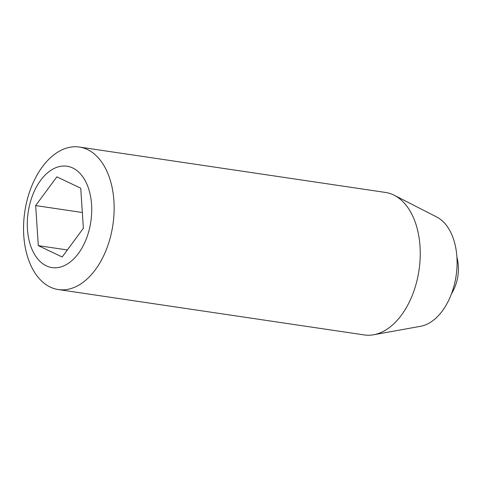 <?xml version="1.0" encoding="UTF-8"?>
<svg xmlns="http://www.w3.org/2000/svg" width="482" height="482" viewBox="0 0 482 482"><rect width="100%" height="100%" fill="white"/><g stroke="black" fill="none" stroke-linecap="round" stroke-linejoin="round"><path stroke-width="0.72" d="M72.722 167.983A51.237 31.685 98.4 0 1 78.379 253.496A51.237 31.685 98.4 0 1 27.456 229.287A51.237 31.685 98.4 0 1 72.722 167.983M87.411 149.504A72.029 44.543 98.4 0 1 111.734 231.45A72.029 44.543 98.4 0 1 58.286 289.555A72.029 44.543 98.4 0 1 24.787 211.773A72.029 44.543 98.4 0 1 79.416 147.052A72.029 44.543 98.4 0 1 87.411 149.504M67.366 249.953L38.307 245.645L35.656 205.573L56.87 176.852L80.735 188.191L83.38 228.263L62.172 256.99L38.307 245.645M82.338 212.502L35.656 205.573M79.416 147.052L385.504 192.445A72.029 44.543 98.4 0 1 393.505 194.897A72.029 44.543 98.4 0 1 394.294 195.288L436.764 217.027A56.424 34.897 98.4 0 1 456.117 275.734A56.424 34.897 98.4 0 1 420.557 326.296L373.61 334.773A72.029 44.543 98.4 0 1 364.374 334.948L58.286 289.555M394.294 195.288A72.029 44.543 98.4 0 1 419.003 270.227A72.029 44.543 98.4 0 1 373.61 334.773M451.447 293.869A48.019 48.019 0 0 0 456.912 257.027"/></g></svg>
